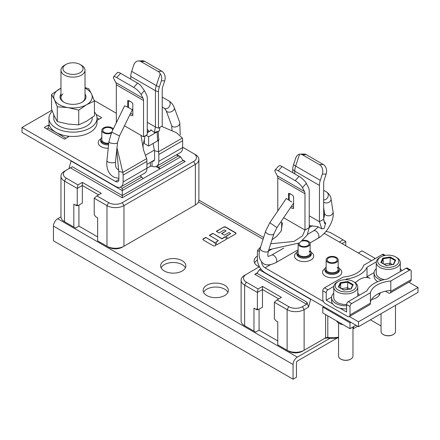 <?xml version="1.0" encoding="UTF-8"?>
<svg xmlns="http://www.w3.org/2000/svg" width="440" height="440" viewBox="0 0 440 440"><rect width="100%" height="100%" fill="white"/><g stroke="black" fill="none" stroke-linecap="round" stroke-linejoin="round"><path stroke-width="0.66" d="M182.622 147.213L193.672 153.593A9.614 5.55 180 0 1 193.666 161.447L122.271 202.653A9.614 5.55 180 0 1 108.669 202.653L96.905 195.861L94.226 198.237L94.226 214.77L95.925 216.882L97.625 217.866L97.625 240.829L106.97 246.224A12.018 6.941 0 0 0 106.97 246.23A12.018 6.941 0 0 0 123.97 246.23L195.365 205.018A12.018 6.941 0 0 0 195.371 205.018A12.018 6.941 0 0 0 198.891 200.112L198.891 159.484A12.018 6.941 180 0 1 195.365 164.389L123.97 205.601A12.018 6.941 180 0 1 106.97 205.601L94.226 198.237M97.625 236.902L78.93 226.105L78.93 205.106M108.669 247.209L106.97 246.23L108.669 247.209A9.614 5.55 0 0 0 122.271 247.209L123.97 246.23L123.97 205.601L122.271 202.653M193.672 205.997L195.371 205.018L193.666 205.997A9.614 5.55 0 0 0 193.672 205.997A9.614 5.55 0 0 0 193.727 205.964M98.604 194.882L82.33 185.477L77.231 188.424L77.231 204.952L78.078 205.596L82.33 203.143L82.33 182.386L77.946 184.91L77.231 188.424L64.482 181.06A12.018 6.941 180 0 1 60.962 176.154L60.962 216.782A12.018 6.941 0 0 0 64.482 221.689L75.532 228.069L78.93 226.105M82.33 182.386L101.288 193.331L96.905 195.861M77.946 184.91L66.181 178.118A9.614 5.55 180 0 1 66.181 170.269A9.614 5.55 180 0 1 66.187 170.269L70.4 167.833L122.271 197.786L185.235 161.447L182.562 159.902M77.231 204.952L75.532 205.106L73.832 204.122L73.832 227.09M75.532 205.106L76.609 205.728L78.078 205.596M60.962 176.154A12.018 6.941 180 0 1 64.482 171.248A12.018 6.941 180 0 1 64.488 171.248L66.181 170.269L64.482 171.248M71.137 160.76L68.937 168.68M120.28 187.176L122.271 188.326L141.823 177.045L139.887 175.929M70.994 160.958L122.271 190.57L122.271 188.326M156.888 166.117L158.818 167.233L178.371 155.947L176.44 154.836M158.818 167.233L159.962 168.812L180.653 156.871L178.371 155.947M159.962 168.812L155.98 166.573M159.979 168.883L122.271 190.57L122.271 195.547L182.952 160.523L185.235 161.447M176.781 154.638L180.653 156.871L182.952 160.523M70.4 167.833L72.342 166.716L122.271 195.547L122.271 197.786M193.672 153.593L195.371 154.578A12.018 6.941 180 0 1 198.891 159.484M142.962 178.624L141.823 177.045M260.838 268.873L259.347 269.731L257.048 273.383L306.977 302.214L308.567 307.07L304.117 309.634A12.018 6.941 180 0 1 287.117 309.634L274.373 302.275L274.373 318.808L276.072 320.92L277.772 321.899L277.772 344.867L287.117 350.262A12.018 6.941 0 0 0 304.117 350.262L325.617 337.854A2.404 1.386 180 0 1 327.8 337.475A21.631 12.491 0 0 0 338.547 337.178M258.093 288.948L246.329 282.156L244.629 285.098L257.378 292.457L257.378 308.99L258.225 309.634L262.477 307.18L262.477 286.418L258.093 288.948L257.378 292.457L262.477 289.514L278.751 298.914M259.078 309.144L259.078 330.143L277.772 340.94M262.477 286.418L281.435 297.368L277.052 299.899L274.373 302.275M244.629 325.727L244.629 285.098A12.018 6.941 180 0 1 241.109 280.192L241.109 320.82A12.018 6.941 0 0 0 244.629 325.727L253.979 331.122L253.979 308.159L255.679 309.144L257.378 308.99M258.225 309.634L256.757 309.766L255.679 309.144M253.979 331.122L255.679 332.107L259.078 330.143M288.816 351.247L287.117 350.262L288.816 351.247A9.614 5.55 0 0 0 302.418 351.247L304.117 350.262L304.117 309.634L302.418 306.691A9.614 5.55 180 0 1 288.816 306.691L277.052 299.899M325.617 314.595L325.617 337.854L323.917 338.833A4.807 2.778 180 0 1 328.284 338.08A19.228 11.105 0 0 0 338.547 337.678M375.172 258.61A9.614 5.55 180 0 0 373.819 257.631L362.054 250.839L358.309 252.995M308.567 307.07L310.624 299.343L259.347 269.731L260.986 269.071M257.048 273.383L254.766 274.302L306.631 304.26L302.418 306.691M257.439 272.762L254.766 274.302M306.977 302.214L306.631 304.26M246.329 282.156A9.614 5.55 180 0 1 246.329 274.302A9.614 5.55 180 0 1 246.334 274.302L259.452 266.728M325.853 231.523A9.614 5.55 180 0 1 331.331 233.096L345.774 241.439L345.774 245.757M339.356 242.049L343.096 239.888M352.968 328.675A21.631 12.491 0 0 0 353.683 326.557M241.109 280.192A12.018 6.941 180 0 1 244.629 275.286A12.018 6.941 180 0 1 244.635 275.286L246.329 274.307L244.629 275.286M332.97 234.042A12.018 6.941 180 0 1 333.031 234.075L331.331 233.096L333.031 234.075M342.034 243.595L345.774 241.439M148.627 131.901L147.263 131.114M116.331 113.251L94.226 100.485M182.331 138.034L158.532 151.767A12.018 6.936 60 0 1 158.818 154.473L158.818 161.343A10.819 6.243 60 0 1 156.58 166.298L180.378 152.559A10.819 6.243 -120 0 0 182.622 147.609L182.622 140.739A12.018 6.936 -120 0 0 182.331 138.034L176.418 132.688L161.601 126.374M152.29 161.282A4.807 2.778 -120 0 0 153.577 161.09A4.807 2.778 -120 0 0 154.572 158.889L154.572 152.02A6.012 3.47 -120 0 0 154.423 150.667L158.532 151.767L158.345 141.081L158.901 139.414L158.395 137.043L158.334 131.164M158.901 139.414L157.619 140.839L157.141 131.89L159.544 130.713L159.737 127.452M158.345 141.081L157.619 140.839M157.141 131.89L148.621 136.807L148.621 146.036L157.382 140.976M148.621 146.036L144.37 143.583L144.37 138.913M154.423 150.667L153.104 143.446M151.019 130.444L150.843 129.734L154.369 132.517L155.419 126.995L158.477 128.172L162.217 126.016L162.217 89.705A7.211 4.164 120 0 1 162.701 86.933L164.731 80.751A7.211 5.539 -92.1 0 0 161.794 71.231L144.798 61.413A7.211 5.539 -92.1 0 0 142.373 60.786L138.529 60.929A7.211 5.539 87.9 0 1 140.954 61.556L157.949 71.368A7.211 5.539 87.9 0 1 160.21 73.722C161.722 75.95 162.102 78.337 161.343 80.878L164.731 80.751M147.263 122.282L155.419 126.995L155.419 90.689A13.222 7.634 -60 0 1 156.305 85.597L159.313 87.054L161.343 80.878M138.529 60.929A7.211 5.539 87.9 0 0 133.689 65.192L131.659 71.368A13.222 7.634 120 0 0 130.779 76.456L130.779 79.178M159.313 87.054A12.502 7.216 -60 0 0 158.477 91.867L158.477 128.172M160.21 73.722L156.305 85.597L131.659 71.368M157.834 131.346L154.369 132.517M147.263 132.688L150.75 130.675L150.843 129.734L151.107 130.097M148.621 136.807L146.069 135.339M156.58 166.298A10.819 6.243 60 0 1 152.02 166.194L150.321 166.249L150.321 162.415M123.118 181.951L146.922 168.212L146.922 161.343A12.018 6.936 -120 0 0 146.63 158.637L122.832 172.376A12.018 6.936 60 0 1 123.118 175.082L123.118 181.951A10.819 6.243 60 0 1 120.879 186.901L144.678 173.162A10.819 6.243 -120 0 0 146.922 168.212L150.321 166.249M115.472 181.456L118.872 179.498A4.807 2.778 -120 0 1 117.876 181.698A4.807 2.778 -120 0 1 115.472 181.456L22 127.479L22 132.385L115.472 186.368A10.819 6.243 60 0 0 120.879 186.901M118.872 179.498L118.872 172.629A6.012 3.47 -120 0 0 118.729 171.27L116.749 150.084M118.729 171.27L122.832 172.376L116.991 147.818M116.287 122.832L116.331 121.105L116.952 121.468M146.63 158.637L143.473 149.793C142.912 146.982 142.934 144.683 143.545 142.896L145.189 135.85M143.473 149.793L140.971 135.339L143.523 136.807L147.263 134.651L147.263 98.34A12.502 7.216 -60 0 0 146.427 94.496L144.397 90.662L140.437 85.135A7.211 2.002 -138.2 0 0 137.594 83.116L120.599 73.299A7.211 2.002 -138.2 0 0 117.387 72.578L113.542 76.879A7.211 2.002 41.8 0 1 116.754 77.605L133.749 87.417A7.211 2.002 41.8 0 1 141.009 94.446L144.397 90.662M124.465 125.807L140.971 135.339M116.331 121.105L116.331 84.793A7.211 4.164 -60 0 0 115.847 82.577L143.038 98.28L141.009 94.446M143.523 136.807L143.523 100.502A7.211 4.164 120 0 0 143.038 98.28M129.899 114.703A8.294 4.785 -120 0 0 130.262 114.922A8.294 4.785 -120 0 0 132.814 115.72L132.814 103.526A8.294 4.785 -120 0 0 130.262 101.382L130.262 101.382A8.294 4.785 -120 0 0 127.716 100.584L127.716 107.113M113.542 76.879A7.211 2.002 41.8 0 0 113.817 78.743L115.847 82.577M132.814 114.257A7.211 4.164 60 0 1 131.026 113.597A7.211 4.164 60 0 1 130.581 113.317M128.48 107.481L128.48 101.139L127.716 100.584M128.48 101.139A7.211 4.164 60 0 1 130.658 101.624M22 127.479L51.937 110.198M97.031 119.675L97.642 120.026L101.722 117.672L96.096 114.422M49.643 125.873L48.345 125.125L44.264 127.479L64.493 139.161L68.569 136.802L67.271 136.054M99.171 119.141L97.026 117.904M48.345 125.125L48.345 128.067L46.816 128.953M66.022 138.276L48.345 128.067M108.708 143.886A7.211 4.164 180 0 1 100.623 139.75A7.211 4.164 180 0 1 101.822 137.451M108.779 143.176A6.012 3.47 180 0 1 101.822 139.75M261.63 261.976A4.807 2.778 -120 0 0 265.029 267.828L323.461 301.57M349.36 316.531L358.501 321.811L358.501 326.716L418 292.375L418 287.469L358.501 321.811M260.667 246.84L257.67 250.245A12.018 6.936 60 0 0 257.378 252.615L257.378 259.485A10.819 6.243 60 0 0 265.029 272.734L358.501 326.716M270.716 243.782L293.942 241.439L302.522 235.862L304.975 230.049L304.975 193.738A7.211 4.164 120 0 0 304.491 191.521L302.462 187.688L306.312 183.381L308.341 187.22A13.222 7.634 -60 0 1 309.221 191.285L309.221 227.596L307.142 235.153L299.502 242.919L268.835 249.728M272.008 239.707L276.683 236.346L281.1 231.171L282.42 223.102L280.896 221.81M283.657 217.74L304.975 230.049L312.455 225.737M281.21 230.841L281.386 230.323M274.995 170.121L278.564 166.128L279.791 165.616A7.211 2.002 -138.2 0 1 282.051 166.54L278.207 170.841A7.211 2.002 41.8 0 0 274.995 170.121A7.211 2.002 41.8 0 0 275.27 171.985L277.299 175.819A7.211 4.164 -60 0 1 277.783 178.035L277.783 210.986M306.312 183.381A7.211 2.002 -138.2 0 0 299.046 176.358L282.051 166.54M278.207 170.841L295.202 180.659A7.211 2.002 41.8 0 1 302.462 187.688M290.604 207.504A8.294 4.785 -120 0 0 291.038 207.774A8.294 4.785 -120 0 0 293.584 208.571L293.584 196.372A8.294 4.785 -120 0 0 291.038 194.227L291.038 194.227A8.294 4.785 -120 0 0 288.486 193.43L288.486 199.782M293.584 207.103A7.211 4.164 60 0 1 291.803 206.448A7.211 4.164 60 0 1 291.462 206.239M289.25 200.282L289.25 193.985L288.486 193.43M289.25 193.985A7.211 4.164 60 0 1 291.434 194.475M378.587 293.596A13.222 7.634 180 0 1 379.528 294.822M324.252 233.316A4.807 2.778 60 0 0 324.527 233.486L371.602 260.673M408.859 282.189L418 287.469M323.708 220.704L325.699 223.388L324.671 223.509L323.67 219.257L323.67 182.947A7.211 4.164 120 0 1 324.154 180.169L326.183 173.993A7.211 5.539 -92.1 0 0 323.246 164.466L306.251 154.655A7.211 5.539 -92.1 0 0 303.826 154.028L299.981 154.165A7.211 5.539 87.9 0 1 302.407 154.792L319.402 164.61A7.211 5.539 87.9 0 1 322.333 174.136L326.183 173.993M325.699 223.388L324.016 228.58L321.811 228.8L319.423 221.711L323.67 219.257M309.221 215.82L319.423 221.711L319.423 185.399A13.222 7.634 -60 0 1 320.304 180.312L322.333 174.136M294.778 173.888L294.778 171.166L292.738 169.4L292.738 172.711M299.563 154.204C297.798 154.534 296.478 155.936 295.603 158.411L293.574 164.593L295.664 166.078L299.563 154.204A7.211 5.539 87.9 0 1 299.981 154.165M293.574 164.593A12.502 7.216 120 0 0 292.738 169.4M320.304 180.312L295.664 166.078A13.222 7.634 120 0 0 294.778 171.166L319.423 185.399M371.52 299.541A13.222 7.634 0 0 0 376.354 297.77A13.222 7.634 0 0 0 380.199 292.864M310.134 250.811A7.211 4.164 180 0 1 311.339 253.11A7.211 4.164 180 0 1 309.221 256.058A7.211 4.164 180 0 1 301.367 256.96A7.211 4.164 180 0 1 296.912 253.11A7.211 4.164 180 0 1 298.117 250.811M338.179 267.003A7.211 4.164 180 0 1 339.377 269.308A7.211 4.164 180 0 1 337.266 272.25A7.211 4.164 180 0 1 329.406 273.152A7.211 4.164 180 0 1 324.957 269.308A7.211 4.164 180 0 1 326.156 267.003M309.095 251.157A6.012 3.47 180 0 1 310.134 253.11A6.012 3.47 180 0 1 308.374 255.563A6.012 3.47 180 0 1 301.824 256.317A6.012 3.47 180 0 1 298.117 253.11M337.134 267.355A6.012 3.47 180 0 1 338.179 269.308A6.012 3.47 180 0 1 336.413 271.761A6.012 3.47 180 0 1 329.868 272.509A6.012 3.47 180 0 1 326.156 269.308M119.493 135.954L132.38 109.643L126.066 106.359L124.608 105.842L111.722 132.149L119.493 135.954L117.552 142.538A4.329 1.452 -173.9 0 1 114.818 143.589A4.329 1.452 -173.9 0 1 110.198 142.824A4.329 1.452 -173.9 0 1 108.944 141.62L106.904 160.815A4.329 1.452 6.1 0 0 108.152 162.019A4.329 1.452 6.1 0 0 112.772 162.784A4.329 1.452 6.1 0 0 115.505 161.733L117.552 142.538M291.742 202.004L286.264 198.495L291.742 202.004M111.238 133.188A6.012 3.47 180 0 1 103.582 132.781A6.012 3.47 180 0 1 101.822 130.328A6.012 3.47 180 0 1 105.534 127.122A6.012 3.47 180 0 1 112.085 127.875A6.012 3.47 180 0 1 113.311 128.904M112.772 130.009A4.966 2.871 0 0 0 111.347 128.304A4.966 2.871 0 0 0 105.93 127.677A4.966 2.871 0 0 0 102.867 130.328A4.966 2.871 0 0 0 104.319 132.358A4.966 2.871 0 0 0 111.749 132.094M303.017 240.279A6.012 3.47 180 0 1 308.374 241.236A6.012 3.47 180 0 1 310.134 243.689A6.012 3.47 180 0 1 306.427 246.895A6.012 3.47 180 0 1 299.877 246.142A6.012 3.47 180 0 1 298.117 243.755L298.117 255.415M299.277 243.062A4.966 2.871 0 0 0 299.156 243.689A4.966 2.871 0 0 0 300.614 245.718A4.966 2.871 0 0 0 306.026 246.34A4.966 2.871 0 0 0 309.095 243.689A4.966 2.871 0 0 0 307.637 241.665A4.966 2.871 0 0 0 302.088 241.076M336.418 257.433A6.012 3.47 180 0 1 338.179 259.886A6.012 3.47 180 0 1 334.466 263.093A6.012 3.47 180 0 1 327.916 262.339A6.012 3.47 180 0 1 326.156 259.886A6.012 3.47 180 0 1 329.868 256.68A6.012 3.47 180 0 1 336.418 257.433M328.652 261.91A4.966 2.871 0 0 0 334.07 262.537A4.966 2.871 0 0 0 337.134 259.886A4.966 2.871 0 0 0 335.682 257.857A4.966 2.871 0 0 0 330.264 257.235A4.966 2.871 0 0 0 327.201 259.886A4.966 2.871 0 0 0 328.652 261.91M75.597 74.217A10.065 5.814 180 0 1 64.273 71.505A10.065 5.814 180 0 1 65.874 64.493A10.065 5.814 180 0 1 70.389 62.986A10.065 5.814 180 0 1 80.113 64.493A10.065 5.814 180 0 1 82.72 70.103A10.065 5.814 180 0 1 75.597 74.217M80.113 64.493L81.493 65.285A12.018 6.941 180 0 1 85.014 70.197A12.018 6.941 180 0 1 76.104 76.896A12.018 6.941 180 0 1 60.973 70.197A12.018 6.941 180 0 1 64.493 65.285L65.874 64.493M63.267 70.103A10.065 5.814 0 0 0 74.305 74.366A10.065 5.814 0 0 0 83.061 68.602A10.065 5.814 0 0 0 82.72 67.094A10.065 5.814 0 0 0 71.682 62.838A10.065 5.814 0 0 0 62.926 68.602A10.065 5.814 0 0 0 63.267 70.103M48.956 118.255L48.956 122.573A24.041 13.877 0 0 0 55.996 132.385A24.041 13.877 0 0 0 82.192 135.399A24.041 13.877 0 0 0 97.031 122.573L97.031 118.255A24.041 13.877 180 0 1 82.192 131.076A24.041 13.877 180 0 1 55.996 128.067A24.041 13.877 180 0 1 48.956 118.255A24.041 13.877 180 0 1 52.311 111.188M94.441 111.991A24.041 13.877 180 0 1 97.031 118.255M53.763 114.763L53.763 118.255A19.228 11.105 0 0 0 59.395 126.104A19.228 11.105 0 0 0 80.35 128.513A19.228 11.105 0 0 0 92.224 118.255L92.224 117.48M85.014 87.626L88.699 88.682L91.57 93.99L94.441 101.068L86.592 104.715L78.738 110.132L68.013 107.586L57.288 106.81L54.417 99.737L51.546 94.43L60.973 88.138M51.546 94.43L51.546 109.148L54.417 116.221L57.288 121.528L68.013 124.075L78.738 124.85L86.592 121.204L94.441 115.786L94.441 101.068M78.738 124.85L78.738 110.132M57.288 121.528L57.288 106.81M85.014 88.198A19.228 11.105 180 0 1 91.57 93.99A19.228 11.105 180 0 1 86.592 104.715A19.228 11.105 180 0 1 68.013 107.586A19.228 11.105 180 0 1 54.417 99.737A19.228 11.105 180 0 1 59.4 89.012A19.228 11.105 180 0 1 60.973 88.198M60.973 94.034A12.98 7.497 0 0 0 63.817 102.163A12.98 7.497 0 0 0 82.17 102.163L82.17 102.163A12.98 7.497 0 0 0 85.014 94.034M81.818 102.361A12.018 6.941 0 0 0 85.014 97.647L85.014 70.197M62.926 93.858A12.018 6.941 0 0 0 60.973 97.647A12.018 6.941 0 0 0 64.169 102.361M330.05 338.239L297.314 357.132A6.012 3.47 -60 0 0 293.068 364.491L293.068 379.214L296.466 377.25L296.466 362.533A1.205 0.693 120 0 1 297.314 361.059L337.48 337.876M352.968 328.939L357.66 326.227M370.409 319.841L381.046 325.985M60.968 216.854L57.684 218.746A6.012 3.47 120 0 0 53.438 226.105L53.438 240.823L293.068 379.214M206.816 295.548A12.623 7.288 0 0 0 220.572 297.127A12.623 7.288 0 0 0 228.365 290.395A12.623 7.288 0 0 0 224.67 285.247A12.623 7.288 0 0 0 210.914 283.663A12.623 7.288 0 0 0 203.126 290.395A12.623 7.288 0 0 0 206.816 295.548M257.378 256.075A12.623 7.288 0 0 0 254.122 260.959A12.623 7.288 0 0 0 257.818 266.112A12.623 7.288 0 0 0 259.276 266.832M164.329 271.013A12.623 7.288 0 0 0 178.085 272.591A12.623 7.288 0 0 0 185.878 265.859A12.623 7.288 0 0 0 182.182 260.706A12.623 7.288 0 0 0 168.427 259.127A12.623 7.288 0 0 0 160.639 265.859A12.623 7.288 0 0 0 164.329 271.013M215.259 245.702L216.095 245.218L214.913 242.666L205.799 237.402L203.346 238.816A1.485 0.858 0 0 0 202.906 239.426A1.485 0.858 0 0 0 203.34 240.031L213.158 245.702A1.485 0.858 0 0 0 215.259 245.702M226.617 239.146L225.429 236.594L221.925 238.618L212.812 233.354L209.303 235.378L218.416 240.642L215.831 242.132L217.014 244.69L226.617 239.146M223.68 227.079L216.315 231.33L219.12 232.947L224.378 229.911L226.132 230.923L221.573 233.558L224.378 235.174L228.938 232.546L230.687 233.558L226.347 236.06L227.535 238.618L235.598 233.959A1.485 0.858 0 0 0 236.032 233.354A1.485 0.858 0 0 0 235.598 232.749L225.781 227.079A1.485 0.858 0 0 0 223.68 227.079L216.535 231.457M203.588 292.358A12.623 7.288 180 0 1 224.67 289.168A12.623 7.288 180 0 1 227.898 292.358M254.59 262.922A12.623 7.288 180 0 1 257.395 259.99M161.101 267.822A12.623 7.288 180 0 1 182.182 264.632A12.623 7.288 180 0 1 185.411 267.822M216.002 245.273L214.913 242.919L205.799 237.402M226.523 239.201L225.429 236.594M215.924 242.336L218.416 240.642M225.429 236.847L221.925 238.871L212.812 233.354M226.441 236.264L230.687 233.558M221.793 233.684L226.132 230.923M205.799 237.655L203.346 239.069A1.485 0.858 0 0 0 202.923 239.553M212.812 233.607L209.523 235.505M236.016 233.481A1.485 0.858 0 0 0 235.598 233.002L225.781 227.332A1.485 0.858 0 0 0 223.68 227.332M346.605 305.745A14.184 8.19 180 0 1 335.726 303.358A14.184 8.19 180 0 1 331.573 297.567L331.573 300.707A14.184 8.19 0 0 0 335.726 306.499A14.184 8.19 0 0 0 346.605 308.88M357.775 293.222A14.184 8.19 180 0 1 359.343 295.218M331.573 297.567A14.184 8.19 180 0 1 333.74 293.222M410.707 270.078L407.308 268.114A2.404 1.386 120 0 0 406.104 268.23L387.404 279.026A28.204 16.286 180 0 0 367.004 290.802L348.304 301.593L351.703 303.556A2.404 1.386 -60 0 0 350.004 306.499L350.004 314.941A3.608 2.079 60 0 1 349.256 316.591L369.655 304.816A3.608 2.079 -120 0 0 370.403 303.166L370.403 292.76A24.041 13.877 0 0 1 390.803 280.99L409.502 270.193A2.404 1.386 -60 0 1 410.707 270.078A2.404 1.386 -60 0 1 411.202 271.178L411.202 279.615A3.608 2.079 -120 0 1 410.454 281.264L390.055 293.04A3.608 2.079 60 0 1 388.25 292.864L385.424 291.225M349.256 316.591A3.608 2.079 60 0 1 347.452 316.409L325.358 303.65A3.608 2.079 60 0 1 322.812 299.233L322.812 290.796A2.404 1.386 120 0 1 324.511 287.854L343.211 277.057A24.041 13.877 0 0 0 363.611 265.281L382.311 254.49A2.404 1.386 120 0 1 383.515 254.37L385.292 255.404M332.777 304.013L326.211 300.218L326.211 292.76A2.404 1.386 -60 0 1 327.91 289.817L333.773 286.429M348.304 301.593A2.404 1.386 120 0 0 346.605 304.535L346.605 311.993L340.038 308.204M346.61 279.708L346.61 279.021L345.455 279.686M326.211 300.218L331.595 297.11M376.272 261.899L367.01 267.245A28.204 16.286 180 0 1 346.61 279.021M369.941 278.361L369.985 278.388A20.312 11.732 120 0 0 369.941 278.361A20.312 11.732 120 0 0 355.317 282.766M369.903 278.339L367.01 276.666L374.099 272.58M351.703 303.556L370.403 292.76M370.403 302.181A24.041 13.877 180 0 1 390.803 290.411L390.803 280.99M390.803 290.411L390.803 291.39A3.608 2.079 60 0 1 390.055 293.04M367.01 267.245L367.01 276.666A28.204 16.286 0 0 1 366.647 277.42M350.851 322.3L350.004 322.79L322.812 307.087L323.659 306.598M322.812 307.087L322.812 312.972L350.004 328.68L350.004 322.79M355.955 325.243L350.004 328.68M336.518 320.887A9.614 5.55 0 0 0 338.959 323.279A9.614 5.55 0 0 0 343.096 324.687M381.618 280.274A14.184 8.19 180 0 1 378.224 278.828A14.184 8.19 180 0 1 374.072 273.037L374.072 276.177A14.184 8.19 0 0 0 377.713 281.655M400.274 268.692A14.184 8.19 180 0 1 401.841 270.688M374.072 273.037A14.184 8.19 180 0 1 376.239 268.692M381.046 313.704L381.046 331.546A7.211 4.164 0 0 0 383.158 334.493A7.211 4.164 0 0 0 393.355 334.493L393.355 334.493A7.211 4.164 0 0 0 395.466 331.546L395.466 305.377M395.736 256.944A10.577 6.105 180 0 1 395.736 265.579A10.577 6.105 180 0 1 380.776 265.579A10.577 6.105 180 0 1 380.776 256.944A10.577 6.105 180 0 1 395.736 256.944L396.754 257.532A12.018 6.941 180 0 1 400.274 262.438A12.018 6.941 180 0 1 396.754 267.35A12.018 6.941 180 0 1 383.658 268.851A12.018 6.941 180 0 1 376.239 262.438L376.239 273.037A12.018 6.941 0 0 0 384.302 279.593M376.239 262.438A12.018 6.941 180 0 1 379.759 257.532L380.776 256.944M383.213 263.626L383.213 258.742L382.822 258.126L380.831 262.411L386.265 265.551L393.69 264.402L395.681 260.117L395.181 260.453L393.366 264.358M392.414 264.506L390.104 263.175L390.247 256.977L382.822 258.126M393.3 264.567L393.69 264.402L393.3 264.567M389.615 264.94L390.104 263.175L384.049 264.11M383.323 334.587A6.754 3.9 0 0 0 383.477 334.68A6.754 3.9 0 0 0 393.036 334.68L393.036 334.68A6.754 3.9 0 0 0 393.036 334.675A6.754 3.9 180 0 1 383.477 334.675L383.158 334.493M338.547 323.026L338.547 356.076A7.211 4.164 0 0 0 340.659 359.024A7.211 4.164 0 0 0 350.856 359.024L350.856 359.024A7.211 4.164 0 0 0 352.968 356.076L352.968 326.964M353.238 281.474A10.577 6.105 180 0 1 353.232 290.109A10.577 6.105 180 0 1 338.277 290.109A10.577 6.105 180 0 1 338.277 281.474A10.577 6.105 180 0 1 353.238 281.474L354.255 282.062A12.018 6.941 180 0 1 357.775 286.968A12.018 6.941 180 0 1 354.255 291.88A12.018 6.941 180 0 1 341.154 293.381A12.018 6.941 180 0 1 333.74 286.968L333.74 297.567A12.018 6.941 0 0 0 346.605 304.491M333.74 286.968A12.018 6.941 180 0 1 337.26 282.062L338.277 281.474M340.714 288.156L340.714 283.272L340.324 282.656L338.333 286.941L343.767 290.081L351.192 288.932L353.183 284.647L352.682 284.977L350.867 288.888M349.91 289.036L347.606 287.705L347.749 281.507L340.324 282.656M350.801 289.097L351.192 288.932L350.801 289.097M347.111 289.471L347.606 287.705L341.55 288.64M340.824 359.117A6.754 3.9 0 0 0 340.978 359.211A6.754 3.9 0 0 0 350.532 359.211L350.532 359.211A6.754 3.9 0 0 0 350.537 359.205A6.754 3.9 180 0 1 340.978 359.205L340.659 359.024M66.181 178.118L64.482 181.06L64.482 221.689M195.365 205.018L195.365 164.389L193.666 161.447M106.97 246.224L106.97 205.601L108.669 202.653M373.819 257.631L375.342 258.511M327.8 315.854L327.8 337.475L328.284 338.08M287.117 350.262L287.117 309.634L288.816 306.691M158.477 91.867L155.419 90.689L130.779 76.456M144.798 61.413L140.954 61.556M157.949 71.368L161.794 71.231M152.02 161.43L152.02 166.194M158.818 161.343L182.622 147.609M146.922 161.343L123.118 175.082M143.523 100.502L116.331 84.793M120.599 73.299L116.754 77.605M133.749 87.417L137.594 83.116M100.76 138.936A9.614 5.55 0 0 0 99.11 145.03A9.614 5.55 0 0 0 108.24 148.242M100.623 139.75L100.623 140.734A7.211 4.164 0 0 0 108.597 144.87M182.622 140.739L158.818 154.473M257.67 250.245L259.369 251.752M269.121 249.645L268.802 249.827M295.202 180.659L299.046 176.358M277.299 175.819L304.491 191.521M304.975 193.738L277.783 178.035M310.695 225.649L309.221 226.496M319.402 164.61L323.246 164.466M306.251 154.655L302.407 154.792M324.527 233.486L323.488 234.086M270.408 264.726L265.029 267.828M297.055 252.291A9.614 5.55 0 0 0 297.451 260.051A9.614 5.55 0 0 0 310.899 259.996A9.614 5.55 0 0 0 310.926 259.98A9.614 5.55 0 0 0 311.195 252.291M325.094 268.488A9.614 5.55 0 0 0 325.495 276.249A9.614 5.55 0 0 0 338.943 276.188A9.614 5.55 0 0 0 338.965 276.177A9.614 5.55 0 0 0 339.24 268.488M272.168 248.99L268.373 251.18M296.912 253.11L296.912 254.095A7.211 4.164 0 0 0 301.351 257.934A7.211 4.164 0 0 0 309.205 257.048A7.211 4.164 0 0 0 311.339 254.095L311.339 253.11M324.957 269.308L324.957 270.287A7.211 4.164 0 0 0 329.395 274.131A7.211 4.164 0 0 0 337.249 273.24A7.211 4.164 0 0 0 339.377 270.287L339.377 269.308M162.217 107.085L164.472 108.372A4.329 3.306 -60.3 0 0 164.714 108.493A4.329 3.306 -60.3 0 0 169.571 106.09A4.329 3.306 -60.3 0 0 168.757 100.854C171.353 102.399 173.201 104.676 174.301 107.696A4.329 2.75 159.8 0 1 172.321 111.227A4.329 2.75 159.8 0 1 167.376 111.859A4.329 2.75 159.8 0 1 166.177 110.677L171.633 125.543A4.329 2.75 -20.2 0 0 172.838 126.72A4.329 2.75 -20.2 0 0 177.777 126.088A4.329 2.75 -20.2 0 0 179.757 122.562L180.23 134.805M309.997 242.946L318.021 238.31A4.329 2.497 -120 0 0 318.752 235.087A4.329 2.497 -120 0 0 316.228 231.275A4.329 2.497 -120 0 0 313.693 230.819L307.566 234.355M268.065 256.207C267.696 256.636 268.851 256.284 271.535 255.151A4.329 2.497 60 0 1 274.071 255.607A4.329 2.497 60 0 1 276.589 259.419A4.329 2.497 60 0 1 275.864 262.647L298.117 249.799M275.864 262.647C270.006 265.441 265.733 265.639 263.038 263.247C259.012 259.589 258.06 254.634 260.183 248.386A4.329 2.041 17.6 0 0 261.448 250.547A4.329 2.041 17.6 0 0 265.672 252.021A4.329 2.041 17.6 0 0 268.428 250.998C267.058 257.274 268.323 255.64 268.109 256.24L268.087 256.223M286.264 198.495L269.808 222.739L276.964 227.596L273.889 233.772A4.329 2.041 -162.4 0 1 271.128 234.801A4.329 2.041 -162.4 0 1 266.904 233.321A4.329 2.041 -162.4 0 1 265.639 231.16L260.183 248.386M323.67 218.389L324.313 216.233L324.522 213.147A4.329 3.333 -9 0 0 325.743 215.028A4.329 3.333 -9 0 0 330.677 215.364A4.329 3.333 -9 0 0 333.069 211.789C334.57 220.462 326.788 233.327 318.021 238.31M333.069 211.789L331.023 198.897A4.329 3.333 171 0 1 328.631 202.472A4.329 3.333 171 0 1 323.697 202.131A4.329 3.333 171 0 1 323.67 202.114M323.67 199.909A4.329 3.735 -60.4 0 0 327.921 196.983A4.329 3.735 -60.4 0 0 326.816 192.154A4.329 3.735 -60.4 0 0 326.524 191.966L327.294 192.456C329.769 194.788 331.012 196.939 331.023 198.897M263.087 239.217L198.479 201.905M57.684 218.746L297.314 357.132M293.068 364.491L53.438 226.105M350.004 314.941L370.403 303.166M326.211 292.76L322.812 290.796M350.004 306.499L346.605 304.535M324.511 287.854L327.91 289.817M384.252 255.613L382.311 254.49M409.502 270.193L406.104 268.23M390.803 291.39L411.202 279.615M390.247 256.977L395.681 260.117M395.12 260.574L390.104 257.675L383.213 258.742L381.425 262.592M347.749 281.507L353.183 284.647M352.622 285.104L347.606 282.205L340.714 283.272L338.927 287.122M147.263 129.283L149.38 131.467M281.677 222.481L281.572 229.185L281.138 231.066M309.221 225.638L317.565 226.567M317.724 226.622L321.811 228.8M154.325 150.112L145.497 155.21M154.385 160.072L146.922 164.379M171.633 125.543L172.112 130.955M174.301 107.696L179.757 122.562M164.472 108.372L166.177 110.677M162.217 97.13L168.757 100.854M118.888 169.703L117.931 169.488C116.837 168.339 115.346 168.834 115.505 161.733M106.904 160.815C106.491 164.626 106.964 168.069 108.323 171.149C108.675 171.919 109.945 175.131 114.477 177.419L118.872 178.36M111.722 132.149L108.944 141.62M271.535 255.151L283.789 248.078M273.889 233.772L268.428 250.998M269.808 222.739L265.639 231.16M293.42 203.352L276.964 227.596M318.346 226.963L313.693 230.819M324.522 213.147L323.67 207.785M326.524 191.966L323.67 190.344M101.822 142.054L101.822 130.328M310.134 255.415L310.134 243.689M338.179 271.607L338.179 259.886M326.156 271.607L326.156 259.886M60.973 97.647L60.973 70.197M263.632 237.501L198.891 200.112M400.274 271.596L400.274 262.438M393.459 264.346L386.353 265.441L381.211 262.466M393.036 334.68L393.355 334.493M357.775 296.125L357.775 286.968M350.961 288.877L343.849 289.971L338.707 286.995M350.532 359.211L350.856 359.024"/></g></svg>
